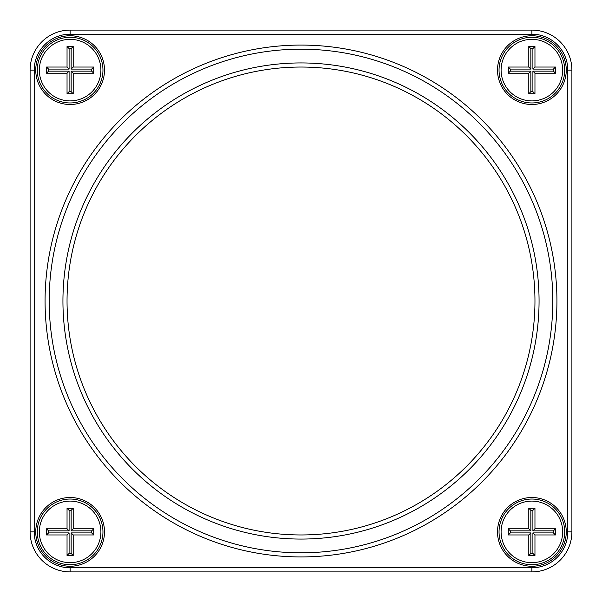 <?xml version="1.0" encoding="UTF-8"?>
<svg xmlns="http://www.w3.org/2000/svg" width="602" height="602" viewBox="0 0 602 602"><rect width="100%" height="100%" fill="white"/><g stroke="black" fill="none" stroke-linecap="round" stroke-linejoin="round"><path stroke-width="0.9" d="M531.882 571.9L70.118 571.9A40.018 40.018 0 0 1 30.1 531.882L30.1 70.118A40.018 40.018 0 0 1 70.118 30.1L531.882 30.1A40.018 40.018 0 0 1 571.9 70.118L571.9 531.882A40.018 40.018 0 0 1 531.882 571.9L531.882 567.799A35.917 35.917 0 0 0 567.799 531.882L567.799 70.118A35.917 35.917 0 0 0 531.882 34.201L70.118 34.201A35.917 35.917 0 0 0 34.201 70.118L34.201 531.882A35.917 35.917 0 0 0 70.118 567.799L531.882 567.799M70.118 497.508A34.374 34.374 0 0 1 99.887 549.069A34.374 34.374 0 0 1 40.349 549.069A34.374 34.374 0 0 1 70.118 497.508M70.118 35.744A34.374 34.374 0 0 1 99.887 87.305A34.374 34.374 0 0 1 40.349 87.305A34.374 34.374 0 0 1 70.118 35.744M531.882 35.744A34.374 34.374 0 0 1 561.651 87.305A34.374 34.374 0 0 1 502.113 87.305A34.374 34.374 0 0 1 531.882 35.744M531.882 497.508A34.374 34.374 0 0 1 561.651 549.069A34.374 34.374 0 0 1 502.113 549.069A34.374 34.374 0 0 1 531.882 497.508M301 45.075A255.925 255.925 0 0 1 522.641 428.963A255.925 255.925 0 0 1 79.359 428.963A255.925 255.925 0 0 1 301 45.075M301 49.176A251.824 251.824 0 0 0 82.918 426.908A251.824 251.824 0 0 0 519.082 426.908A251.824 251.824 0 0 0 301 49.176M301 62.939A238.061 238.061 0 0 1 507.17 420.03A238.061 238.061 0 0 1 94.83 420.03A238.061 238.061 0 0 1 301 62.939M531.882 102.957A32.839 32.839 0 0 0 564.714 70.118A32.839 32.839 0 0 0 531.882 37.286A32.839 32.839 0 0 0 499.043 70.118A32.839 32.839 0 0 0 531.882 102.957M531.882 499.043A32.839 32.839 0 0 0 503.445 548.302A32.839 32.839 0 0 0 560.319 548.302A32.839 32.839 0 0 0 531.882 499.043M70.118 499.043A32.839 32.839 0 0 0 41.681 548.302A32.839 32.839 0 0 0 98.555 548.302A32.839 32.839 0 0 0 70.118 499.043M70.118 102.957A32.839 32.839 0 0 0 102.957 70.118A32.839 32.839 0 0 0 70.118 37.286A32.839 32.839 0 0 0 37.286 70.118A32.839 32.839 0 0 0 70.118 102.957M301 67.04A233.96 233.96 0 0 0 98.382 417.976A233.96 233.96 0 0 0 503.618 417.976A233.96 233.96 0 0 0 301 67.04M70.118 100.903A30.785 30.785 0 0 0 96.779 54.729A30.785 30.785 0 0 0 43.457 54.729A30.785 30.785 0 0 0 70.118 100.903M67.04 46.52L73.196 46.52L73.196 67.04L93.724 67.04L93.724 73.196L73.196 73.196L73.196 93.724L67.04 93.724L67.04 73.196L46.52 73.196L46.52 67.04L67.04 67.04L67.04 46.52L69.095 48.574L69.095 69.095L48.574 69.095L48.574 71.149L69.095 71.149L69.095 91.67L71.149 91.67L71.149 71.149L91.67 71.149L91.67 69.095L71.149 69.095L71.149 48.574L69.095 48.574M67.04 73.196L69.095 71.149M69.095 91.67L67.04 93.724M71.149 91.67L73.196 93.724M46.52 73.196L48.574 71.149M71.149 71.149L73.196 73.196M46.52 67.04L48.574 69.095M91.67 71.149L93.724 73.196M67.04 67.04L69.095 69.095M91.67 69.095L93.724 67.04M71.149 69.095L73.196 67.04M73.196 46.52L71.149 48.574M70.118 562.667A30.785 30.785 0 0 0 96.779 516.486A30.785 30.785 0 0 0 43.457 516.486A30.785 30.785 0 0 0 70.118 562.667M67.04 508.276L73.196 508.276L73.196 528.804L93.724 528.804L93.724 534.96L73.196 534.96L73.196 555.48L67.04 555.48L67.04 534.96L46.52 534.96L46.52 528.804L67.04 528.804L67.04 508.276L69.095 510.33L69.095 530.851L48.574 530.851L48.574 532.905L69.095 532.905L69.095 553.426L71.149 553.426L71.149 532.905L91.67 532.905L91.67 530.851L71.149 530.851L71.149 510.33L69.095 510.33M67.04 534.96L69.095 532.905M69.095 553.426L67.04 555.48M71.149 553.426L73.196 555.48M46.52 534.96L48.574 532.905M71.149 532.905L73.196 534.96M46.52 528.804L48.574 530.851M91.67 532.905L93.724 534.96M67.04 528.804L69.095 530.851M91.67 530.851L93.724 528.804M71.149 530.851L73.196 528.804M73.196 508.276L71.149 510.33M531.882 562.667A30.785 30.785 0 0 0 558.543 516.486A30.785 30.785 0 0 0 505.221 516.486A30.785 30.785 0 0 0 531.882 562.667M528.804 508.276L534.96 508.276L534.96 528.804L555.48 528.804L555.48 534.96L534.96 534.96L534.96 555.48L528.804 555.48L528.804 534.96L508.276 534.96L508.276 528.804L528.804 528.804L528.804 508.276L530.851 510.33L530.851 530.851L510.33 530.851L510.33 532.905L530.851 532.905L530.851 553.426L532.905 553.426L532.905 532.905L553.426 532.905L553.426 530.851L532.905 530.851L532.905 510.33L530.851 510.33M528.804 534.96L530.851 532.905M530.851 553.426L528.804 555.48M532.905 553.426L534.96 555.48M508.276 534.96L510.33 532.905M532.905 532.905L534.96 534.96M508.276 528.804L510.33 530.851M553.426 532.905L555.48 534.96M528.804 528.804L530.851 530.851M553.426 530.851L555.48 528.804M532.905 530.851L534.96 528.804M534.96 508.276L532.905 510.33M531.882 100.903A30.785 30.785 0 0 0 558.543 54.729A30.785 30.785 0 0 0 505.221 54.729A30.785 30.785 0 0 0 531.882 100.903M528.804 46.52L534.96 46.52L534.96 67.04L555.48 67.04L555.48 73.196L534.96 73.196L534.96 93.724L528.804 93.724L528.804 73.196L508.276 73.196L508.276 67.04L528.804 67.04L528.804 46.52L530.851 48.574L530.851 69.095L510.33 69.095L510.33 71.149L530.851 71.149L530.851 91.67L532.905 91.67L532.905 71.149L553.426 71.149L553.426 69.095L532.905 69.095L532.905 48.574L530.851 48.574M528.804 73.196L530.851 71.149M530.851 91.67L528.804 93.724M532.905 91.67L534.96 93.724M508.276 73.196L510.33 71.149M532.905 71.149L534.96 73.196M508.276 67.04L510.33 69.095M553.426 71.149L555.48 73.196M528.804 67.04L530.851 69.095M553.426 69.095L555.48 67.04M532.905 69.095L534.96 67.04M534.96 46.52L532.905 48.574M70.118 30.1L70.118 34.201M34.201 70.118L30.1 70.118M34.201 531.882L30.1 531.882M531.882 30.1L531.882 34.201M70.118 567.799L70.118 571.9M571.9 70.118L567.799 70.118M571.9 531.882L567.799 531.882"/></g></svg>
